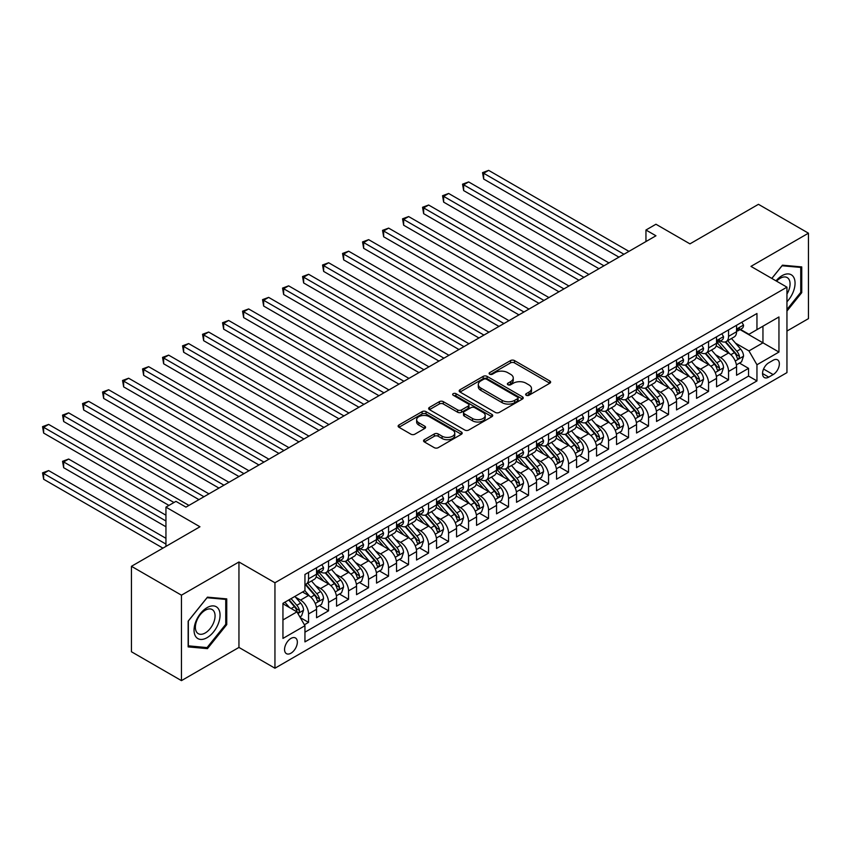 <?xml version="1.0" encoding="UTF-8"?>
<svg xmlns="http://www.w3.org/2000/svg" width="851" height="851" viewBox="0 0 851 851"><rect width="100%" height="100%" fill="white"/><g stroke="black" fill="none" stroke-linecap="round" stroke-linejoin="round"><path stroke-width="1.28" d="M526.205 395.279A1.947 1.117 0 0 0 528.95 395.279L549.81 383.237A2.776 1.606 0 0 0 550.629 382.099A2.776 1.606 0 0 0 549.81 380.971L514.472 360.569A2.776 1.606 0 0 0 510.547 360.569L489.687 372.61A1.947 1.117 0 0 0 489.123 373.408A1.947 1.117 0 0 0 489.687 374.195A1.947 1.117 0 0 0 492.442 374.195L495.144 372.642A8.882 5.127 0 0 1 507.707 372.642L510.653 374.344A8.882 5.127 0 0 1 513.249 377.972A8.882 5.127 0 0 1 510.653 381.599L507.951 383.152A1.947 1.117 0 0 0 507.377 383.95A1.947 1.117 0 0 0 507.951 384.737A1.947 1.117 0 0 0 510.696 384.737L513.398 383.184A8.882 5.127 0 0 1 525.961 383.184L528.907 384.886A8.882 5.127 0 0 1 531.503 388.503A8.882 5.127 0 0 1 528.907 392.13L526.205 393.694A1.947 1.117 0 0 0 525.641 394.492A1.947 1.117 0 0 0 526.205 395.279L526.205 393.694M290.946 653.206A9.053 5.223 120 0 0 296.861 645.228A9.053 5.223 120 0 0 295.478 637.973A9.053 5.223 120 0 0 290.946 638.42A9.053 5.223 120 0 0 285.042 646.398A9.053 5.223 120 0 0 286.425 653.653A9.053 5.223 120 0 0 290.946 653.206M424.372 439.68A2.776 1.606 0 0 0 423.553 440.818A2.776 1.606 0 0 0 424.372 441.946L434.287 447.669A2.776 1.606 0 0 0 438.212 447.669L461.37 434.297A2.776 1.606 0 0 0 462.189 433.159A2.776 1.606 0 0 0 461.37 432.031L426.043 411.629A2.776 1.606 0 0 0 422.107 411.629L398.949 425A2.776 1.606 0 0 0 398.13 426.138A2.776 1.606 0 0 0 398.949 427.266L410.916 434.18A2.776 1.606 0 0 0 414.852 434.18L424.766 428.457A2.776 1.606 0 0 0 425.574 427.33A2.776 1.606 0 0 0 424.766 426.191L418.82 422.766A7.425 4.287 0 0 1 416.65 419.734A7.425 4.287 0 0 1 421.234 415.767A7.425 4.287 0 0 1 429.329 416.703L452.594 430.127A7.425 4.287 0 0 1 454.764 433.159A7.425 4.287 0 0 1 450.179 437.127A7.425 4.287 0 0 1 442.084 436.191L438.212 433.957A2.776 1.606 0 0 0 434.287 433.957L424.372 439.68L424.372 441.946M786.952 331.05L808.45 318.636L808.45 233.185L758.454 204.314L689.948 243.865L655.951 224.239L645.952 230.015L655.951 235.78L185.954 507.132L175.955 501.367L165.945 507.132L165.945 546.395M181.454 595.179L181.454 680.63L238.95 647.43L238.95 561.979L181.454 595.179L131.448 566.309L199.953 526.769L165.945 507.132M238.95 561.979L274.947 582.765L786.952 287.17L786.952 372.621L274.947 668.216L274.947 582.765M808.45 233.185L750.954 266.384L786.952 287.17M495.335 412.427A2.776 1.606 0 0 0 499.26 412.427L522.429 399.045A2.776 1.606 0 0 0 523.237 397.917A2.776 1.606 0 0 0 522.429 396.779L487.091 376.376A2.776 1.606 0 0 0 483.166 376.376L459.997 389.758A2.776 1.606 0 0 0 459.189 390.886A2.776 1.606 0 0 0 459.997 392.024L495.335 412.427M454.009 395.704A1.947 1.117 0 0 1 455.976 395.97L491.867 416.692L468.731 430.042A2.776 1.606 0 0 1 464.806 430.042L429.468 409.65L439.382 403.97L439.382 401.651L429.468 407.384A2.776 1.606 0 0 0 428.659 408.512A2.776 1.606 0 0 0 429.468 409.65L429.468 407.384M439.382 403.97A2.776 1.606 0 0 1 443.318 403.97L443.318 401.651A2.776 1.606 0 0 0 439.382 401.651M443.318 401.651L457.647 409.927A2.776 1.606 0 0 0 461.572 409.927L468.146 406.129A2.776 1.606 0 0 0 468.965 405.002A2.776 1.606 0 0 0 468.146 403.863L453.232 395.247A1.947 1.117 0 0 1 452.658 394.46A1.947 1.117 0 0 1 453.86 393.417A1.947 1.117 0 0 1 455.976 393.662L491.899 414.405A2.776 1.606 0 0 1 492.718 415.543A2.776 1.606 0 0 1 491.899 416.671L491.899 414.405M181.454 680.63L131.448 651.76L131.448 566.309M304.403 624.772L308.551 622.379L300.254 617.581M295.531 597.189L300.552 600.093A11.318 6.531 60 0 1 308.551 613.943L316.551 609.327L316.551 617.752L328.55 610.827L319.455 605.572M315.53 585.648L320.55 588.541A11.318 6.531 60 0 1 328.55 602.402L336.549 597.785L336.549 606.21L348.548 599.285L339.453 594.03M335.528 574.095L340.549 576.999A11.318 6.531 60 0 1 348.548 590.849L356.548 586.233L356.548 594.658L368.547 587.733L359.452 582.478M355.527 562.554L360.547 565.447A11.318 6.531 60 0 1 368.547 579.308L376.546 574.691L376.546 583.116L388.545 576.191L379.45 570.936M375.525 551.001L380.546 553.905A11.318 6.531 60 0 1 388.545 567.755L396.545 563.139L396.545 571.564L408.554 564.638L399.449 559.384M395.524 539.46L400.555 542.353A11.318 6.531 60 0 1 408.554 556.214L416.554 551.597L416.554 560.022L428.553 553.097L419.447 547.842M415.533 527.907L420.554 530.811A11.318 6.531 60 0 1 428.553 544.661L436.552 540.045L436.552 548.47L448.551 541.544L439.446 536.29M435.531 516.366L440.552 519.259A11.318 6.531 60 0 1 448.551 533.12L456.551 528.503L456.551 536.928L468.55 530.003L459.455 524.748M455.53 504.813L460.551 507.717A11.318 6.531 60 0 1 468.55 521.567L476.549 516.951L476.549 525.386L488.548 518.45L479.453 513.196M475.528 493.272L480.549 496.165A11.318 6.531 60 0 1 488.548 510.026L496.548 505.409L496.548 513.834L508.547 506.909L499.452 501.654M495.527 481.719L500.548 484.623A11.318 6.531 60 0 1 508.547 498.473L516.546 493.857L516.546 502.292L528.545 495.356L519.45 490.102M515.525 470.178L520.546 473.071A11.318 6.531 60 0 1 528.545 486.932L536.545 482.315L536.545 490.74L548.555 483.815L539.449 478.56M535.524 458.625L540.555 461.529A11.318 6.531 60 0 1 548.555 475.379L556.554 470.763L556.554 479.198L568.553 472.262L559.447 467.008M555.533 447.083L560.554 449.977A11.318 6.531 60 0 1 568.553 463.838L576.553 459.221L576.553 467.646L588.552 460.721L579.446 455.466M575.531 435.531L580.552 438.435A11.318 6.531 60 0 1 588.552 452.285L596.551 447.669L596.551 456.104L608.55 449.168L599.455 443.914M595.53 423.989L600.551 426.883A11.318 6.531 60 0 1 608.55 440.744L616.549 436.127L616.549 444.552L628.549 437.627L619.454 432.372M615.528 412.437L620.549 415.341A11.318 6.531 60 0 1 628.549 429.191L636.548 424.575L636.548 433.01L648.547 426.074L639.452 420.82M635.527 400.895L640.548 403.789A11.318 6.531 60 0 1 648.547 417.65L656.547 413.033L656.547 421.458L668.546 414.533L659.451 409.278M655.525 389.343L660.546 392.247A11.318 6.531 60 0 1 668.546 406.097L676.545 401.481L676.545 409.916L688.555 402.98L679.449 397.725M675.524 377.801L680.545 380.695A11.318 6.531 60 0 1 688.555 394.556L696.554 389.939L696.554 398.364L708.553 391.439L699.448 386.184M695.533 366.249L700.554 369.153A11.318 6.531 60 0 1 708.553 383.003L716.553 378.387L716.553 386.822L728.552 379.886L728.552 371.462A11.318 6.531 -120 0 0 720.552 357.601L715.531 354.707M719.446 374.631L728.552 379.886M316.551 609.327A11.318 6.531 -120 0 0 308.551 595.466L302.552 592.009M336.549 597.785A11.318 6.531 -120 0 0 328.55 583.924L316.178 576.787M356.548 586.233A11.318 6.531 -120 0 0 348.548 572.372L336.177 565.234M376.546 574.691A11.318 6.531 -120 0 0 368.547 560.83L356.186 553.693M396.545 563.139A11.318 6.531 -120 0 0 388.545 549.278L376.185 542.14M416.554 551.597A11.318 6.531 -120 0 0 408.554 537.736L396.183 530.598M436.552 540.045A11.318 6.531 -120 0 0 428.553 526.184L416.182 519.046M456.551 528.503A11.318 6.531 -120 0 0 448.551 514.642L436.18 507.504M476.549 516.951A11.318 6.531 -120 0 0 468.55 503.09L456.179 495.952M496.548 505.409A11.318 6.531 -120 0 0 488.548 491.548L476.177 484.41M516.546 493.857A11.318 6.531 -120 0 0 508.547 480.007L496.186 472.858M536.545 482.315A11.318 6.531 -120 0 0 528.545 468.454L516.185 461.316M556.554 470.763A11.318 6.531 -120 0 0 548.555 456.913L536.183 449.764M576.553 459.221A11.318 6.531 -120 0 0 568.553 445.36L556.182 438.222M596.551 447.669A11.318 6.531 -120 0 0 588.552 433.819L576.18 426.67M616.549 436.127A11.318 6.531 -120 0 0 608.55 422.266L596.179 415.128M636.548 424.575A11.318 6.531 -120 0 0 628.549 410.725L616.177 403.576M656.547 413.033A11.318 6.531 -120 0 0 648.547 399.172L636.186 392.034M676.545 401.481A11.318 6.531 -120 0 0 668.546 387.63L656.185 380.482M696.554 389.939A11.318 6.531 -120 0 0 688.555 376.078L676.183 368.94M716.553 378.387A11.318 6.531 -120 0 0 708.553 364.536L696.182 357.388M773.155 360.26L768.751 362.803A8.765 5.063 120 0 0 763.017 370.525A8.765 5.063 120 0 0 764.368 377.557A8.765 5.063 120 0 0 768.751 377.121L773.155 374.578A8.765 5.063 120 0 0 778.878 366.855A8.765 5.063 120 0 0 777.537 359.824A8.765 5.063 120 0 0 773.155 360.26M282.947 619.953L296.946 611.869L304.945 625.719L304.945 641.888L756.954 380.929L756.954 364.76L748.954 350.91L735.53 343.155M304.945 625.719L282.947 638.42L282.947 603.327L304.945 590.615L304.945 574.457L756.954 313.498L756.954 329.656L778.952 316.955L778.952 352.059L756.954 364.76M320.444 571.851L320.55 571.915A11.318 6.531 60 0 0 326.21 572.478L334.209 567.851A11.318 6.531 -120 0 0 336.549 562.681L336.549 556.214M340.443 560.309L340.549 560.362A11.318 6.531 60 0 0 346.208 560.926L354.207 556.309A11.318 6.531 -120 0 0 356.548 551.129L356.548 544.661M360.441 548.757L360.547 548.821A11.318 6.531 60 0 0 366.207 549.384L374.206 544.757A11.318 6.531 -120 0 0 376.546 539.587L376.546 533.12M380.45 537.215L380.546 537.279A11.318 6.531 60 0 0 386.205 537.832L394.204 533.215A11.318 6.531 -120 0 0 396.545 528.035L396.545 521.567M400.449 525.663L400.555 525.727A11.318 6.531 60 0 0 406.204 526.29L414.203 521.674A11.318 6.531 -120 0 0 416.554 516.493L416.554 510.026M420.447 514.121L420.554 514.185A11.318 6.531 60 0 0 426.202 514.738L434.212 510.121A11.318 6.531 -120 0 0 436.552 504.941L436.552 498.473M440.446 502.569L440.552 502.633A11.318 6.531 60 0 0 446.211 503.196L454.211 498.58A11.318 6.531 -120 0 0 456.551 493.399L456.551 486.932M460.444 491.027L460.551 491.091A11.318 6.531 60 0 0 466.21 491.644L474.209 487.027A11.318 6.531 -120 0 0 476.549 481.847L476.549 475.379M480.443 479.475L480.549 479.538A11.318 6.531 60 0 0 486.208 480.102L494.208 475.486A11.318 6.531 -120 0 0 496.548 470.305L496.548 463.838M500.441 467.933L500.548 467.997A11.318 6.531 60 0 0 506.207 468.55L514.206 463.933A11.318 6.531 -120 0 0 516.546 458.753L516.546 452.285M520.45 456.381L520.546 456.444A11.318 6.531 60 0 0 526.205 457.008L534.205 452.392A11.318 6.531 -120 0 0 536.545 447.211L536.545 440.744M540.449 444.839L540.555 444.903A11.318 6.531 60 0 0 546.204 445.456L554.203 440.839A11.318 6.531 -120 0 0 556.554 435.659L556.554 429.191M560.447 433.287L560.554 433.35A11.318 6.531 60 0 0 566.202 433.914L574.202 429.298A11.318 6.531 -120 0 0 576.553 424.117L576.553 417.65M580.446 421.745L580.552 421.809A11.318 6.531 60 0 0 586.211 422.362L594.211 417.745A11.318 6.531 -120 0 0 596.551 412.565L596.551 406.097M600.444 410.193L600.551 410.256A11.318 6.531 60 0 0 606.21 410.82L614.209 406.204A11.318 6.531 -120 0 0 616.549 401.023L616.549 394.556M620.443 398.651L620.549 398.715A11.318 6.531 60 0 0 626.208 399.268L634.208 394.651A11.318 6.531 -120 0 0 636.548 389.471L636.548 383.003M640.441 387.099L640.548 387.162A11.318 6.531 60 0 0 646.207 387.726L654.206 383.11A11.318 6.531 -120 0 0 656.547 377.929L656.547 371.462M660.45 375.557L660.546 375.621A11.318 6.531 60 0 0 666.205 376.174L674.205 371.557A11.318 6.531 -120 0 0 676.545 366.377L676.545 359.909M680.449 364.005L680.545 364.068A11.318 6.531 60 0 0 686.204 364.632L694.203 360.016A11.318 6.531 -120 0 0 696.554 354.835L696.554 348.367M700.447 352.463L700.554 352.527A11.318 6.531 60 0 0 706.202 353.08L714.202 348.463A11.318 6.531 -120 0 0 716.553 343.283L716.553 336.815M304.945 632.187L748.55 376.078L748.55 368.345L736.551 375.27L736.551 366.845A11.318 6.531 -120 0 0 728.552 352.984L716.18 345.846M720.446 340.921L720.552 340.974A11.318 6.531 -120 0 0 726.211 341.538A11.318 6.531 -120 0 0 728.552 336.358L728.552 329.89M726.211 341.538L734.211 336.922A11.318 6.531 -120 0 0 736.551 331.741L736.551 325.273M308.551 572.372L308.551 578.84A11.318 6.531 60 0 1 306.211 584.02A11.318 6.531 60 0 1 304.945 584.477M306.211 584.02L314.21 579.403A11.318 6.531 -120 0 0 316.551 574.223L316.551 567.755M328.55 560.83L328.55 567.298A11.318 6.531 60 0 1 326.21 572.478M348.548 549.278L348.548 555.746A11.318 6.531 60 0 1 346.208 560.926M368.547 537.736L368.547 544.204A11.318 6.531 60 0 1 366.207 549.384M388.545 526.184L388.545 532.652A11.318 6.531 60 0 1 386.205 537.832M408.554 514.642L408.554 521.11A11.318 6.531 60 0 1 406.204 526.29M428.553 503.09L428.553 509.558A11.318 6.531 60 0 1 426.202 514.738M448.551 491.548L448.551 498.016A11.318 6.531 60 0 1 446.211 503.196M468.55 479.996L468.55 486.464A11.318 6.531 60 0 1 466.21 491.644M488.548 468.454L488.548 474.922A11.318 6.531 60 0 1 486.208 480.102M508.547 456.902L508.547 463.37A11.318 6.531 60 0 1 506.207 468.55M528.545 445.36L528.545 451.828A11.318 6.531 60 0 1 526.205 457.008M548.555 433.808L548.555 440.275A11.318 6.531 60 0 1 546.204 445.456M568.553 422.266L568.553 428.734A11.318 6.531 60 0 1 566.202 433.914M588.552 410.725L588.552 417.181A11.318 6.531 60 0 1 586.211 422.362M608.55 399.172L608.55 405.64A11.318 6.531 60 0 1 606.21 410.82M628.549 387.63L628.549 394.087A11.318 6.531 60 0 1 626.208 399.268M648.547 376.078L648.547 382.546A11.318 6.531 60 0 1 646.207 387.726M668.546 364.536L668.546 370.993A11.318 6.531 60 0 1 666.205 376.174M688.555 352.984L688.555 359.452A11.318 6.531 60 0 1 686.204 364.632M708.553 341.442L708.553 347.899A11.318 6.531 60 0 1 706.202 353.08M708.553 383.003L708.553 391.439M688.555 394.556L688.555 402.98M668.546 406.097L668.546 414.533M648.547 417.65L648.547 426.074M628.549 429.191L628.549 437.627M608.55 440.744L608.55 449.168M588.552 452.285L588.552 460.721M568.553 463.838L568.553 472.262M548.555 475.379L548.555 483.815M528.545 486.932L528.545 495.356M508.547 498.473L508.547 506.909M488.548 510.026L488.548 518.45M468.55 521.567L468.55 530.003M448.551 533.12L448.551 541.544M428.553 544.661L428.553 553.097M408.554 556.214L408.554 564.638M388.545 567.755L388.545 576.191M368.547 579.308L368.547 587.733M348.548 590.849L348.548 599.285M328.55 602.402L328.55 610.827M308.551 613.943L308.551 622.379M296.946 611.869L282.947 603.784M748.954 350.91L762.953 342.825L762.953 326.199L778.952 316.955M740.04 329.603L778.952 352.059M740.444 329.369L748.954 334.283L756.954 329.656M238.95 647.43L274.947 668.216M645.952 230.015L645.952 241.556M739.455 363.09L748.55 368.345M748.55 376.078L756.954 380.929M786.952 311.051L801.748 292.648L801.748 266.916L782.452 265.182L771.804 278.426M188.145 646.898L207.453 648.632L226.749 624.613L226.749 598.881L207.453 597.157L188.145 621.166L188.145 646.898M800.748 292.063L801.748 292.648M225.749 624.038L226.749 624.613M205.41 647.451L207.453 648.632M526.982 395.555L528.907 394.449A8.882 5.127 0 0 0 531.503 390.822L531.503 388.503M513.249 377.972L513.249 380.28A8.882 5.127 0 0 1 510.653 383.907L508.728 385.014M549.778 383.258L514.472 362.877A2.776 1.606 0 0 0 510.547 362.877L490.474 374.472M522.429 396.779L522.429 399.045L487.091 378.695A2.776 1.606 0 0 0 483.166 378.695L460.04 392.045L459.997 389.758M517.514 398.704A1.947 1.117 0 0 0 518.089 397.917A1.947 1.117 0 0 0 517.514 397.119L486.506 379.216A1.947 1.117 0 0 0 483.751 379.216L480.911 380.854A8.882 5.127 0 0 0 478.305 384.482A8.882 5.127 0 0 0 480.911 388.109L502.111 400.353A8.882 5.127 0 0 0 514.674 400.353L517.514 398.704L517.514 401.023A1.947 1.117 0 0 0 518.089 400.225L518.089 397.917M478.305 384.482L478.305 386.79A8.882 5.127 0 0 0 480.911 390.418L480.911 388.109M517.514 401.023L514.674 402.661A8.882 5.127 0 0 1 502.111 402.661L480.911 390.418M443.318 403.97L457.647 412.235A2.776 1.606 0 0 0 461.572 412.235L468.146 408.437A2.776 1.606 0 0 0 468.965 407.31L468.965 405.002M472.518 418.511A7.425 4.287 0 0 0 480.613 419.447A7.425 4.287 0 0 0 485.198 415.479A7.425 4.287 0 0 0 483.017 412.448L474.826 407.714A2.776 1.606 0 0 0 470.89 407.714L464.316 411.512A2.776 1.606 0 0 0 463.508 412.65A2.776 1.606 0 0 0 464.316 413.777L472.518 418.511L472.518 420.82A7.425 4.287 0 0 0 480.613 421.756A7.425 4.287 0 0 0 485.198 417.788L485.198 415.479M463.508 412.65L463.508 414.958A2.776 1.606 0 0 0 464.316 416.096L464.316 413.777M472.518 420.82L464.316 416.096M454.764 433.159L454.764 435.478A7.425 4.287 0 0 1 450.179 439.435A7.425 4.287 0 0 1 442.084 438.51L438.212 436.265A2.776 1.606 0 0 0 434.287 436.265L424.404 441.967M416.65 419.734L416.65 422.043A7.425 4.287 0 0 0 418.82 425.075L418.82 422.766M424.723 428.478L418.82 425.075M461.338 434.318L426.043 413.937A2.776 1.606 0 0 0 422.107 413.937L398.981 427.287M736.381 364.856L741.551 361.877L743.551 356.101A7.499 4.329 -120 0 0 740.625 349.07L731.488 338.485M729.658 353.718L719.223 341.623M723.722 350.197L717.659 343.176A17.956 10.372 -120 0 0 717.095 342.549M483.655 225.217L578.946 280.245L443.648 202.123L443.648 196.347L448.647 193.464L588.945 274.469M725.19 341.942L734.434 352.644A7.499 4.329 60 0 1 737.104 357.803C738.232 359.313 739.03 358.856 739.498 356.42A7.499 4.329 -120 0 0 736.828 351.261L727.69 340.677M725.733 341.772L735.658 353.271A3.819 2.202 60 0 1 736.626 354.761L739.498 356.42M737.104 357.803L737.647 358.696M741.849 322.21L743.551 325.156A7.499 4.329 60 0 1 741.998 328.475L738.2 330.667A7.499 4.329 -120 0 0 739.498 328.943L739.349 328.273M623.953 254.258L483.655 173.253L488.655 170.37L628.953 251.375M736.796 331.018L736.828 331.018A7.499 4.329 -120 0 0 738.2 330.667M738.53 328.38L739.498 328.943C739.03 327.816 738.232 328.273 737.104 330.326A7.499 4.329 60 0 1 736.551 331.39M618.954 257.151L483.655 179.029L483.655 173.253L482.549 172.625L488.655 170.37M483.655 179.029L482.549 172.625M786.952 301.765A18.382 10.616 120 0 0 794.813 280.436A18.382 10.616 120 0 0 782.048 275.681A18.382 10.616 120 0 0 776.027 280.862M786.952 294.052A13.924 8.031 120 0 0 787.186 277.586A13.924 8.031 120 0 0 780.229 278.277A13.924 8.031 120 0 0 776.58 281.181M771.846 278.447L782.048 265.757L800.748 267.427L800.748 292.361L786.952 309.53M799.514 266.714L800.748 267.427M218.313 623.666A18.382 10.616 120 0 0 213.548 605.912A18.382 10.616 120 0 0 195.794 621.655A18.382 10.616 120 0 0 200.549 639.42A18.382 10.616 120 0 0 218.313 623.666M213.75 622.368A13.924 8.031 120 0 0 212.186 609.561A13.924 8.031 120 0 0 196.698 620.847A13.924 8.031 120 0 0 198.272 633.665A13.924 8.031 120 0 0 213.75 622.368M188.348 645.93L188.348 620.996L207.048 597.732L225.749 599.402L225.749 624.336L207.048 647.6L188.145 645.813M224.515 598.689L225.749 599.402M716.382 376.408L721.552 373.419L723.552 367.653A7.499 4.329 -120 0 0 720.627 360.611L711.489 350.027M709.66 365.26L699.214 353.176M703.713 361.739L697.66 354.729A17.956 10.372 -120 0 0 697.097 354.101M463.646 236.769L558.947 291.787L423.649 213.675L423.649 207.899L428.649 205.017L568.947 286.01M705.192 353.495L714.425 364.196A7.499 4.329 60 0 1 717.106 369.355C718.233 370.866 719.031 370.398 719.499 367.972A7.499 4.329 -120 0 0 716.829 362.803L707.692 352.229M705.734 353.314L715.659 364.813A3.819 2.202 60 0 1 716.627 366.313L719.499 367.972M717.106 369.355L717.648 370.238M696.384 387.95L701.554 384.971L703.554 379.195A7.499 4.329 -120 0 0 700.628 372.164L691.491 361.579M689.661 376.812L679.215 364.717M683.715 373.291L677.651 366.27A17.956 10.372 -120 0 0 677.098 365.643M443.648 248.311L538.949 303.328L403.651 225.217L403.651 219.441L408.65 216.558L548.948 297.563M685.183 365.036L694.427 375.738A7.499 4.329 60 0 1 697.107 380.897C698.224 382.407 699.033 381.95 699.501 379.514A7.499 4.329 -120 0 0 696.831 374.355L687.693 363.771M685.736 364.866L695.661 376.365A3.819 2.202 60 0 1 696.629 377.855L699.501 379.514M697.107 380.897L697.65 381.791M676.385 399.502L681.555 396.513L683.544 390.747A7.499 4.329 -120 0 0 680.63 383.705L671.492 373.121M669.663 388.354L659.217 376.27M663.716 384.833L657.653 377.823A17.956 10.372 -120 0 0 657.1 377.195M423.649 259.863L518.95 314.881L383.652 236.769L383.652 230.993L388.652 228.111L528.95 309.104M665.184 376.589L674.428 387.29A7.499 4.329 60 0 1 677.098 392.449C678.226 393.96 679.034 393.492 679.502 391.066A7.499 4.329 -120 0 0 676.832 385.897L667.695 375.323M665.727 376.408L675.662 387.907A3.819 2.202 60 0 1 676.63 389.396L679.502 391.066M677.098 392.449L677.651 393.332M656.387 411.044L661.546 408.065L663.546 402.289A7.499 4.329 -120 0 0 660.631 395.258L651.494 384.673M649.664 399.906L639.218 387.811M643.718 396.385L637.654 389.364A17.956 10.372 -120 0 0 637.101 388.737M403.651 271.405L498.952 326.422L363.654 248.311L363.654 242.535L368.653 239.652L508.951 320.657M645.186 388.13L654.43 398.832A7.499 4.329 60 0 1 657.1 403.991C658.227 405.501 659.025 405.044 659.504 402.608A7.499 4.329 -120 0 0 656.834 397.449L647.696 386.865M645.728 387.96L655.664 399.459A3.819 2.202 60 0 1 656.621 400.949L659.504 402.608M657.1 403.991L657.653 404.885M721.85 333.762L723.552 336.709A7.499 4.329 60 0 1 721.999 340.017L718.201 342.219A7.499 4.329 -120 0 0 719.499 340.485L719.34 339.826M603.955 265.81L463.646 184.805L468.646 181.923L608.954 262.916M716.797 342.57L716.829 342.57A7.499 4.329 -120 0 0 718.201 342.219M718.531 339.932L719.499 340.485C719.031 339.358 718.233 339.815 717.106 341.868A7.499 4.329 60 0 1 716.553 342.942M598.944 268.693L463.646 190.581L463.646 184.805L462.55 184.167L468.646 181.923M463.646 190.581L462.55 184.167M701.852 345.304L703.554 348.25A7.499 4.329 60 0 1 702.001 351.569L698.203 353.761A7.499 4.329 -120 0 0 699.501 352.037L699.341 351.367M583.946 277.352L442.552 195.719L448.647 193.464M696.799 354.112L696.831 354.112A7.499 4.329 -120 0 0 698.203 353.761M698.533 351.474L699.501 352.037C699.033 350.91 698.235 351.367 697.107 353.42A7.499 4.329 60 0 1 696.554 354.484M443.648 202.123L442.552 195.719M681.853 356.856L683.544 359.792A7.499 4.329 60 0 1 682.002 363.111L678.194 365.302A7.499 4.329 -120 0 0 679.502 363.579L679.343 362.92M563.947 288.904L422.553 207.261L428.649 205.017M676.8 365.653L676.832 365.653A7.499 4.329 -120 0 0 678.194 365.302M678.534 363.026L679.502 363.579C679.034 362.452 678.236 362.909 677.098 364.962A7.499 4.329 60 0 1 676.545 366.036M423.649 213.675L422.553 207.261M661.855 368.398L663.546 371.344A7.499 4.329 60 0 1 661.993 374.663L658.195 376.855A7.499 4.329 -120 0 0 659.504 375.131L659.344 374.461M543.949 300.446L402.555 218.813L408.65 216.558M656.802 377.206L656.834 377.206A7.499 4.329 -120 0 0 658.195 376.855M658.536 374.568L659.504 375.131C659.036 374.004 658.227 374.461 657.1 376.514A7.499 4.329 60 0 1 656.547 377.578M403.651 225.217L402.555 218.813M636.378 422.596L641.548 419.607L643.547 413.841A7.499 4.329 -120 0 0 640.633 406.799L631.495 396.215M629.666 411.448L619.22 399.364M623.719 407.927L617.656 400.917A17.956 10.372 -120 0 0 617.103 400.289M383.652 282.957L478.953 337.975L343.655 259.863L343.655 254.087L348.655 251.194L488.953 332.198M625.187 399.683L634.431 410.384A7.499 4.329 60 0 1 637.101 415.543C638.229 417.054 639.027 416.586 639.505 414.16A7.499 4.329 -120 0 0 636.835 408.991L627.698 398.417M625.73 399.502L635.665 411.001A3.819 2.202 60 0 1 636.622 412.49L639.505 414.16M637.101 415.543L637.644 416.426M641.845 379.95L643.547 382.886A7.499 4.329 60 0 1 641.994 386.205L638.197 388.396A7.499 4.329 -120 0 0 639.505 386.673L639.346 386.014M523.95 311.998L382.546 230.355L388.652 228.111M636.803 388.747L636.835 388.747A7.499 4.329 -120 0 0 638.197 388.396M638.537 386.12L639.505 386.673C639.027 385.546 638.229 386.003 637.101 388.056A7.499 4.329 60 0 1 636.548 389.13M383.652 236.769L382.546 230.355M616.379 434.138L621.549 431.159L623.549 425.383A7.499 4.329 -120 0 0 620.634 418.352L611.497 407.767M609.656 423L599.221 410.905M603.721 419.479L597.657 412.458A17.956 10.372 -120 0 0 597.104 411.831M363.654 294.499L458.944 349.516L323.646 271.405L323.646 265.629L328.646 262.746L468.954 343.751M605.189 411.224L614.433 421.926A7.499 4.329 60 0 1 617.103 427.085C618.23 428.596 619.028 428.138 619.507 425.702A7.499 4.329 -120 0 0 616.826 420.543L607.688 409.959M605.731 411.054L615.667 422.553A3.819 2.202 60 0 1 616.624 424.043L619.507 425.702M617.103 427.085L617.645 427.979M621.847 391.492L623.549 394.438A7.499 4.329 60 0 1 621.996 397.757L618.198 399.949A7.499 4.329 -120 0 0 619.507 398.225L619.347 397.555M503.952 323.54L362.547 241.907L368.653 239.652M616.805 400.3L616.826 400.3A7.499 4.329 -120 0 0 618.198 399.949M618.539 397.662L619.507 398.225C619.028 397.098 618.23 397.555 617.103 399.608A7.499 4.329 60 0 1 616.549 400.672M363.654 248.311L362.547 241.907M596.381 445.69L601.551 442.701L603.55 436.935A7.499 4.329 -120 0 0 600.625 429.893L591.488 419.309M589.658 434.542L579.223 422.458M583.722 431.021L577.659 424.011A17.956 10.372 -120 0 0 577.095 423.383M343.655 306.052L438.946 361.069L303.647 282.957L303.647 277.181L308.647 274.288L448.945 355.293M585.19 422.777L594.434 433.478A7.499 4.329 60 0 1 597.104 438.637C598.232 440.148 599.03 439.68 599.498 437.254A7.499 4.329 -120 0 0 596.828 432.085L587.69 421.511M585.733 422.596L595.657 434.095A3.819 2.202 60 0 1 596.625 435.584L599.498 437.254M597.104 438.637L597.647 439.52M601.848 403.044L603.55 405.98A7.499 4.329 60 0 1 601.997 409.299L598.2 411.49A7.499 4.329 -120 0 0 599.498 409.767L599.349 409.108M483.953 335.092L342.549 253.449L348.655 251.194M596.796 411.841L596.828 411.841A7.499 4.329 -120 0 0 598.2 411.49M598.54 409.214L599.498 409.767C599.03 408.64 598.232 409.097 597.104 411.15A7.499 4.329 60 0 1 596.551 412.224M343.655 259.863L342.549 253.449M576.382 457.232L581.552 454.253L583.552 448.477A7.499 4.329 -120 0 0 580.627 441.446L571.489 430.861M569.659 446.094L559.213 433.999M563.713 442.573L557.66 435.552A17.956 10.372 -120 0 0 557.097 434.925M323.646 317.593L418.947 372.61L283.649 294.499L283.649 288.723L288.649 285.84L428.947 366.845M565.192 434.318L574.436 445.02A7.499 4.329 60 0 1 577.106 450.179C578.233 451.69 579.031 451.232 579.499 448.796A7.499 4.329 -120 0 0 576.829 443.637L567.691 433.053M565.734 434.148L575.659 445.647A3.819 2.202 60 0 1 576.627 447.137L579.499 448.796M577.106 450.179L577.648 451.073M581.85 414.586L583.552 417.533A7.499 4.329 60 0 1 581.999 420.851L578.201 423.043A7.499 4.329 -120 0 0 579.499 421.319L579.35 420.649M463.955 346.634L322.55 265.001L328.646 262.746M576.797 423.394L576.829 423.394A7.499 4.329 -120 0 0 578.201 423.043M578.531 420.756L579.499 421.319C579.031 420.181 578.233 420.649 577.106 422.702A7.499 4.329 60 0 1 576.553 423.766M323.646 271.405L322.55 265.001M556.384 468.784L561.554 465.795L563.553 460.029A7.499 4.329 -120 0 0 560.628 452.987L551.491 442.403M549.661 457.636L539.215 445.552M543.715 454.115L537.662 447.105A17.956 10.372 -120 0 0 537.098 446.477M303.647 329.146L398.949 384.163L263.65 306.052L263.65 300.275L268.65 297.382L408.948 378.387M545.183 445.871L554.427 456.561A7.499 4.329 60 0 1 557.107 461.731C558.224 463.242 559.033 462.774 559.501 460.348A7.499 4.329 -120 0 0 556.831 455.179L547.693 444.605M545.736 445.69L555.66 457.189A3.819 2.202 60 0 1 556.628 458.678L559.501 460.348M557.107 461.731L557.65 462.614M561.851 426.138L563.553 429.074A7.499 4.329 60 0 1 562 432.393L558.203 434.584A7.499 4.329 -120 0 0 559.501 432.861L559.341 432.202M443.945 358.186L302.552 276.543L308.647 274.288M556.799 434.935L556.831 434.935A7.499 4.329 -120 0 0 558.203 434.584M558.533 432.308L559.501 432.861C559.033 431.734 558.235 432.191 557.107 434.244A7.499 4.329 60 0 1 556.554 435.318M303.647 282.957L302.552 276.543M536.385 480.326L541.555 477.347L543.544 471.571A7.499 4.329 -120 0 0 540.63 464.529L531.492 453.955M529.662 469.188L519.216 457.093M523.716 465.667L517.653 458.646A17.956 10.372 -120 0 0 517.1 458.019M283.649 340.687L378.95 395.704L243.652 317.593L243.652 311.817L248.652 308.934L388.95 389.939M525.184 457.412L534.428 468.114A7.499 4.329 60 0 1 537.098 473.273C538.226 474.784 539.034 474.326 539.502 471.89A7.499 4.329 -120 0 0 536.832 466.731L527.694 456.147M525.727 457.242L535.662 468.741A3.819 2.202 60 0 1 536.63 470.231L539.502 471.89M537.098 473.273L537.651 474.167M541.853 437.68L543.544 440.627A7.499 4.329 60 0 1 542.002 443.945L538.194 446.137A7.499 4.329 -120 0 0 539.502 444.413L539.343 443.743M423.947 369.728L282.553 288.095L288.649 285.84M536.8 446.488L536.832 446.488A7.499 4.329 -120 0 0 538.194 446.137M538.534 443.85L539.502 444.413C539.034 443.275 538.236 443.743 537.098 445.796A7.499 4.329 60 0 1 536.545 446.86M283.649 294.499L282.553 288.095M516.387 491.878L521.546 488.889L523.546 483.123A7.499 4.329 -120 0 0 520.631 476.081L511.494 465.497M509.664 480.73L499.218 468.646M503.718 477.209L497.654 470.199A17.956 10.372 -120 0 0 497.101 469.571M263.65 352.24L358.952 407.257L223.653 329.146L223.653 323.369L228.653 320.476L368.951 401.481M505.186 468.954L514.429 479.656A7.499 4.329 60 0 1 517.1 484.825C518.227 486.336 519.025 485.868 519.504 483.442A7.499 4.329 -120 0 0 516.834 478.273L507.696 467.699M505.728 468.784L515.663 480.283A3.819 2.202 60 0 1 516.621 481.772L519.504 483.442M517.1 484.825L517.653 485.708M521.854 449.232L523.546 452.168A7.499 4.329 60 0 1 521.993 455.487L518.195 457.678A7.499 4.329 -120 0 0 519.504 455.955L519.344 455.296M403.948 381.28L262.555 299.637L268.65 297.382M516.802 458.029L516.834 458.029A7.499 4.329 -120 0 0 518.195 457.678M518.536 455.402L519.504 455.955C519.036 454.828 518.227 455.285 517.1 457.338A7.499 4.329 60 0 1 516.546 458.412M263.65 306.052L262.555 299.637M496.378 503.42L501.547 500.441L503.547 494.665A7.499 4.329 -120 0 0 500.633 487.623L491.495 477.049M489.665 492.282L479.219 480.187M483.719 488.761L477.656 481.74A17.956 10.372 -120 0 0 477.103 481.113M243.652 363.781L338.953 418.798L203.655 340.687L203.655 334.911L208.655 332.028L348.953 413.033M485.187 480.507L494.431 491.208A7.499 4.329 60 0 1 497.101 496.367C498.229 497.878 499.026 497.42 499.505 494.984A7.499 4.329 -120 0 0 496.835 489.825L487.697 479.241M485.73 480.336L495.665 491.825A3.819 2.202 60 0 1 496.622 493.325L499.505 494.984M497.101 496.367L497.644 497.261M501.845 460.774L503.547 463.721A7.499 4.329 60 0 1 501.994 467.039L498.197 469.231A7.499 4.329 -120 0 0 499.505 467.507L499.346 466.837M383.95 392.822L242.546 311.189L248.652 308.934M496.803 469.582L496.835 469.582A7.499 4.329 -120 0 0 498.197 469.231M498.537 466.944L499.505 467.507C499.026 466.369 498.229 466.837 497.101 468.89A7.499 4.329 60 0 1 496.548 469.954M243.652 317.593L242.546 311.189M481.847 472.326L483.549 475.262A7.499 4.329 60 0 1 481.996 478.581L478.198 480.772A7.499 4.329 -120 0 0 479.507 479.049L479.347 478.39M363.951 404.363L222.547 322.731L228.653 320.476M476.805 481.123L476.826 481.123A7.499 4.329 -120 0 0 478.198 480.772M478.539 478.496L479.507 479.049C479.028 477.922 478.23 478.379 477.103 480.432A7.499 4.329 60 0 1 476.549 481.506M223.653 329.146L222.547 322.731M461.848 483.868L463.55 486.815A7.499 4.329 60 0 1 461.997 490.133L458.2 492.325A7.499 4.329 -120 0 0 459.497 490.601L459.349 489.931M343.953 415.916L202.549 334.283L208.655 332.028M456.796 492.676L456.827 492.676A7.499 4.329 -120 0 0 458.2 492.325M458.54 490.038L459.497 490.601C459.029 489.463 458.232 489.931 457.104 491.984A7.499 4.329 60 0 1 456.551 493.048M203.655 340.687L202.549 334.283M476.379 514.972L481.549 511.983L483.549 506.217A7.499 4.329 -120 0 0 480.634 499.175L471.497 488.591M469.656 503.824L459.221 491.74M463.721 500.303L457.657 493.282A17.956 10.372 -120 0 0 457.104 492.665M223.653 375.334L318.944 430.351L183.646 352.24L183.646 346.463L188.645 343.57L328.954 424.575M465.189 492.048L474.433 502.75A7.499 4.329 60 0 1 477.103 507.919C478.23 509.43 479.028 508.962 479.507 506.536A7.499 4.329 -120 0 0 476.826 501.367L467.688 490.793M465.731 491.878L475.666 503.377A3.819 2.202 60 0 1 476.624 504.866L479.507 506.536M477.103 507.919L477.645 508.802M456.381 526.514L461.55 523.535L463.55 517.759A7.499 4.329 -120 0 0 460.636 510.717L451.487 500.143M449.658 515.376L439.222 503.281M443.722 511.855L437.659 504.834A17.956 10.372 -120 0 0 437.095 504.207M203.655 386.875L298.946 441.892L163.647 363.781L163.647 358.005L168.647 355.122L308.945 436.127M445.19 503.601L454.434 514.302A7.499 4.329 60 0 1 457.104 519.461C458.232 520.972 459.029 520.514 459.497 518.078A7.499 4.329 -120 0 0 456.827 512.919L447.69 502.335M445.733 503.43L455.668 514.919A3.819 2.202 60 0 1 456.625 516.419L459.497 518.078M457.104 519.461L457.647 520.355M436.382 538.066L441.552 535.077L443.552 529.311A7.499 4.329 -120 0 0 440.627 522.269L431.489 511.685M429.659 526.918L419.213 514.823M423.713 523.397L417.66 516.376A17.956 10.372 -120 0 0 417.096 515.759M183.646 398.428L278.947 453.445L143.649 375.334L143.649 369.557L148.648 366.664L288.946 447.669M425.192 515.142L434.435 525.844A7.499 4.329 60 0 1 437.106 531.013C438.233 532.524 439.031 532.056 439.499 529.63A7.499 4.329 -120 0 0 436.829 524.461L427.691 513.887M425.734 514.972L435.659 526.471A3.819 2.202 60 0 1 436.627 527.96L439.499 529.63M437.106 531.013L437.648 531.896M441.85 495.42L443.552 498.356A7.499 4.329 60 0 1 441.999 501.675L438.201 503.866A7.499 4.329 -120 0 0 439.499 502.143L439.35 501.484M323.954 427.457L182.55 345.825L188.645 343.57M436.797 504.217L436.829 504.217A7.499 4.329 -120 0 0 438.201 503.866M438.531 501.59L439.499 502.143C439.031 501.016 438.233 501.473 437.106 503.526A7.499 4.329 60 0 1 436.552 504.6M183.646 352.24L182.55 345.825M416.384 549.608L421.553 546.629L423.553 540.853A7.499 4.329 -120 0 0 420.628 533.811L411.49 523.237M409.661 538.47L399.215 526.375M403.714 534.949L397.662 527.928A17.956 10.372 -120 0 0 397.098 527.301M163.647 409.969L258.949 464.986L123.65 386.875L123.65 381.099L128.65 378.216L268.948 459.221M405.182 526.695L414.426 537.396A7.499 4.329 60 0 1 417.107 542.555C418.224 544.066 419.032 543.608 419.5 541.172A7.499 4.329 -120 0 0 416.83 536.013L407.693 525.429M405.736 526.514L415.66 538.013A3.819 2.202 60 0 1 416.628 539.513L419.5 541.172M417.107 542.555L417.65 543.449M421.851 506.962L423.553 509.909A7.499 4.329 60 0 1 422 513.227L418.203 515.419A7.499 4.329 -120 0 0 419.5 513.696L419.341 513.025M303.945 439.01L162.552 357.377L168.647 355.122M416.799 515.77L416.83 515.77A7.499 4.329 -120 0 0 418.203 515.419M418.532 513.132L419.5 513.696C419.032 512.557 418.235 513.025 417.107 515.078A7.499 4.329 60 0 1 416.554 516.142M163.647 363.781L162.552 357.377M396.385 561.16L401.555 558.171L403.544 552.395A7.499 4.329 -120 0 0 400.63 545.363L391.492 534.779M389.662 550.012L379.216 537.917M383.716 546.491L377.653 539.47A17.956 10.372 -120 0 0 377.099 538.853M143.649 421.522L238.95 476.539L103.652 398.417L103.652 392.651L108.651 389.758L248.949 470.763M385.184 538.236L394.428 548.938A7.499 4.329 60 0 1 397.098 554.107C398.225 555.607 399.034 555.15 399.502 552.725A7.499 4.329 -120 0 0 396.832 547.555L387.694 536.981M385.726 538.066L395.662 549.565A3.819 2.202 60 0 1 396.63 551.054L399.502 552.725M397.098 554.107L397.651 554.99M401.853 518.514L403.544 521.45A7.499 4.329 60 0 1 402.002 524.769L398.194 526.96A7.499 4.329 -120 0 0 399.502 525.237L399.342 524.578M283.947 450.551L142.553 368.919L148.648 366.664M396.8 527.312L396.832 527.312A7.499 4.329 -120 0 0 398.194 526.96M398.534 524.684L399.502 525.237C399.034 524.11 398.236 524.567 397.098 526.62A7.499 4.329 60 0 1 396.545 527.694M143.649 375.334L142.553 368.919M376.387 572.702L381.546 569.723L383.546 563.947A7.499 4.329 -120 0 0 380.631 556.905L371.493 546.331M369.664 561.564L359.218 549.469M363.717 558.043L357.654 551.023A17.956 10.372 -120 0 0 357.101 550.395M123.65 433.063L218.952 488.08L83.653 409.969L83.653 404.193L88.653 401.31L228.951 482.315M365.185 549.789L374.429 560.49A7.499 4.329 60 0 1 377.099 565.649C378.227 567.16 379.025 566.702 379.503 564.266A7.499 4.329 -120 0 0 376.833 559.107L367.696 548.523M365.728 549.608L375.663 561.107A3.819 2.202 60 0 1 376.621 562.607L379.503 564.266M377.099 565.649L377.653 566.543M381.854 530.056L383.546 533.003A7.499 4.329 60 0 1 381.993 536.321L378.195 538.513A7.499 4.329 -120 0 0 379.503 536.79L379.344 536.119M263.948 462.104L122.555 380.471L128.65 378.216M376.802 538.864L376.833 538.864A7.499 4.329 -120 0 0 378.195 538.513M378.535 536.226L379.503 536.79C379.035 535.651 378.227 536.119 377.099 538.172A7.499 4.329 60 0 1 376.546 539.236M123.65 386.875L122.555 380.471M356.378 584.254L361.547 581.265L363.547 575.489A7.499 4.329 -120 0 0 360.633 568.457L351.495 557.873M349.665 573.106L339.219 561.011M343.719 569.585L337.656 562.564A17.956 10.372 -120 0 0 337.102 561.947M103.652 444.616L198.953 499.633L63.655 421.511L63.655 415.745L68.654 412.852L208.952 493.857M345.187 561.33L354.431 572.032A7.499 4.329 60 0 1 357.101 577.201C358.228 578.701 359.026 578.244 359.505 575.819A7.499 4.329 -120 0 0 356.835 570.649L347.697 560.075M345.729 561.16L355.665 572.659A3.819 2.202 60 0 1 356.622 574.148L359.505 575.819M357.101 577.201L357.643 578.084M361.845 541.608L363.547 544.544A7.499 4.329 60 0 1 361.994 547.863L358.197 550.054A7.499 4.329 -120 0 0 359.505 548.331L359.345 547.672M243.95 473.645L102.546 392.013L108.651 389.758M356.803 550.406L356.835 550.406A7.499 4.329 -120 0 0 358.197 550.054M358.537 547.767L359.505 548.331C359.026 547.204 358.228 547.661 357.101 549.714A7.499 4.329 60 0 1 356.548 550.788M103.652 398.417L102.546 392.013M336.379 595.796L341.549 592.817L343.549 587.041A7.499 4.329 -120 0 0 340.634 579.999L331.496 569.425M329.667 584.658L319.221 572.563M323.72 581.137L317.657 574.117A17.956 10.372 -120 0 0 317.104 573.489M83.653 456.157L168.945 505.409L43.646 433.063L43.646 427.287L48.645 424.404L188.954 505.409M325.188 572.883L334.432 583.584A7.499 4.329 60 0 1 337.102 588.743C338.23 590.254 339.028 589.796 339.506 587.36A7.499 4.329 -120 0 0 336.826 582.201L327.688 571.617M325.731 572.702L335.666 584.201A3.819 2.202 60 0 1 336.624 585.701L339.506 587.36M337.102 588.743L337.645 589.637M341.847 553.15L343.549 556.097A7.499 4.329 60 0 1 341.996 559.415L338.198 561.607A7.499 4.329 -120 0 0 339.506 559.884L339.347 559.213M223.951 485.198L82.547 403.565L88.653 401.31M336.805 561.958L336.826 561.958A7.499 4.329 -120 0 0 338.198 561.607M338.538 559.32L339.506 559.884C339.028 558.745 338.23 559.213 337.102 561.266A7.499 4.329 60 0 1 336.549 562.33M83.653 409.969L82.547 403.565M316.381 607.348L321.55 604.359L323.55 598.583A7.499 4.329 -120 0 0 320.636 591.551L311.487 580.967M309.658 596.2L304.881 590.658M303.722 592.679L302.945 591.785M165.945 515.217L68.654 459.04L63.655 461.933L63.655 467.699L165.945 526.769M305.19 584.424L314.434 595.126A7.499 4.329 60 0 1 317.104 600.295C318.231 601.795 319.029 601.338 319.508 598.902A7.499 4.329 -120 0 0 316.827 593.743L307.69 583.169M305.732 584.254L315.668 595.753A3.819 2.202 60 0 1 316.625 597.242L319.508 598.902M317.104 600.295L317.646 601.178M63.655 467.699L62.548 461.295L165.945 520.993M62.548 461.295L68.654 459.04M321.848 564.702L323.55 567.638A7.499 4.329 60 0 1 321.997 570.957L318.2 573.148A7.499 4.329 -120 0 0 319.508 571.425L319.348 570.755M203.953 496.739L62.548 415.107L68.654 412.852M316.795 573.5L316.827 573.5A7.499 4.329 -120 0 0 318.2 573.148M318.54 570.861L319.508 571.425C319.029 570.298 318.231 570.755 317.104 572.808A7.499 4.329 60 0 1 316.551 573.882M63.655 421.511L62.548 415.107M299.85 616.89L301.552 615.911L303.552 610.135A7.499 4.329 -120 0 0 300.626 603.093L294.882 596.434M289.51 607.571L284.872 602.21M283.723 604.231L282.947 603.338M165.945 538.311L48.645 470.592L43.646 473.475L43.646 479.251L162.945 548.129M288.68 600.019L294.435 606.678A7.499 4.329 60 0 1 297.105 611.837C298.233 613.348 299.031 612.89 299.499 610.454A7.499 4.329 -120 0 0 296.829 605.295L291.074 598.625M289.138 599.753L295.659 607.295A3.819 2.202 60 0 1 296.627 608.795L299.499 610.454M297.105 611.837L297.648 612.731M43.646 479.251L42.55 472.848L165.945 544.087M42.55 472.848L48.645 470.592M173.955 502.515L42.55 426.659L48.645 424.404M43.646 433.063L42.55 426.659M300.552 600.093L308.551 595.466M320.55 588.541L328.55 583.924M340.549 576.999L348.548 572.372M360.547 565.447L368.547 560.83M380.546 553.905L388.545 549.278M400.555 542.353L408.554 537.736M420.554 530.811L428.553 526.184M440.552 519.259L448.551 514.642M460.551 507.717L468.55 503.09M480.549 496.165L488.548 491.548M500.548 484.623L508.547 480.007M520.546 473.071L528.545 468.454M540.555 461.529L548.555 456.913M560.554 449.977L568.553 445.36M580.552 438.435L588.552 433.819M600.551 426.883L608.55 422.266M620.549 415.341L628.549 410.725M640.548 403.789L648.547 399.172M660.546 392.247L668.546 387.63M680.545 380.695L688.555 376.078M700.554 369.153L708.553 364.536M720.552 357.601L728.552 352.984M728.552 336.358L736.551 331.741M308.551 578.84L316.551 574.223M328.55 567.298L336.549 562.681M348.548 555.746L356.548 551.129M368.547 544.204L376.546 539.587M388.545 532.652L396.545 528.035M408.554 521.11L416.554 516.493M428.553 509.558L436.552 504.941M448.551 498.016L456.551 493.399M468.55 486.464L476.549 481.847M488.548 474.922L496.548 470.305M508.547 463.37L516.546 458.753M528.545 451.828L536.545 447.211M548.555 440.275L556.554 435.659M568.553 428.734L576.553 424.117M588.552 417.181L596.551 412.565M608.55 405.64L616.549 401.023M628.549 394.087L636.548 389.471M648.547 382.546L656.547 377.929M668.546 370.993L676.545 366.377M688.555 359.452L696.554 354.835M708.553 347.899L716.553 343.283M728.552 371.462L736.551 366.845M763.56 369.036L773.155 374.578M762.549 373.536L768.751 377.121M528.907 394.449L528.907 392.13M507.951 384.737L507.951 383.152M510.653 383.907L510.653 381.599M489.687 374.195L489.687 372.61M510.547 362.877L510.547 360.569M514.472 362.877L514.472 360.569M549.81 383.237L549.81 380.971M483.166 378.695L483.166 376.376M487.091 378.695L487.091 376.376M502.111 402.661L502.111 400.353M514.674 402.661L514.674 400.353M457.647 412.235L457.647 409.927M461.572 412.235L461.572 409.927M468.146 408.437L468.146 406.129M455.976 395.97L455.976 393.662M434.287 436.265L434.287 433.957M438.212 436.265L438.212 433.957M442.084 438.51L442.084 436.191M424.766 428.457L424.766 426.191M398.949 427.266L398.949 425M422.107 413.937L422.107 411.629M426.043 413.937L426.043 411.629M461.37 434.297L461.37 432.031M735.243 361.015L743.497 356.25M736.828 351.261L740.625 349.07M730.86 354.707L734.434 352.644M743.497 325.071L736.551 329.082M715.234 372.568L723.499 367.792M716.829 362.803L720.627 360.611M710.851 366.26L714.425 364.196M695.235 384.109L703.5 379.344M696.831 374.355L700.628 372.164M690.852 377.801L694.427 375.738M675.237 395.662L683.502 390.886M676.832 385.897L680.63 383.705M670.854 389.354L674.428 387.29M655.238 407.204L663.503 402.438M656.834 397.449L660.631 395.258M650.855 400.895L654.43 398.832M723.499 336.613L716.553 340.634M703.5 348.165L696.554 352.176M683.502 359.707L676.545 363.728M663.503 371.259L656.547 375.27M635.24 418.756L643.505 413.98M636.835 408.991L640.633 406.799M630.857 412.448L634.431 410.384M643.505 382.801L636.548 386.822M615.241 430.298L623.496 425.532M616.826 420.543L620.634 418.352M610.858 423.989L614.433 421.926M623.496 394.353L616.549 398.364M595.243 441.85L603.497 437.074M596.828 432.085L600.625 429.893M590.86 435.542L594.434 433.478M603.497 405.895L596.551 409.916M575.233 453.392L583.499 448.626M576.829 443.637L580.627 441.446M570.851 447.083L574.436 445.02M583.499 417.447L576.553 421.458M555.235 464.944L563.5 460.168M556.831 455.179L560.628 452.987M550.852 458.636L554.427 456.561M563.5 428.989L556.554 433.01M535.236 476.486L543.502 471.72M536.832 466.731L540.63 464.529M530.854 470.178L534.428 468.114M543.502 440.541L536.545 444.552M515.238 488.038L523.503 483.262M516.834 478.273L520.631 476.081M510.855 481.719L514.429 479.656M523.503 452.083L516.546 456.104M495.239 499.58L503.505 494.814M496.835 489.825L500.633 487.623M490.857 493.272L494.431 491.208M503.505 463.635L496.548 467.646M483.496 475.177L476.549 479.187M463.497 486.729L456.551 490.74M475.241 511.132L483.496 506.356M476.826 501.367L480.634 499.175M470.858 504.813L474.433 502.75M455.242 522.674L463.497 517.908M456.827 512.919L460.636 510.717M450.86 516.366L454.434 514.302M435.244 534.226L443.499 529.45M436.829 524.461L440.627 522.269M430.851 527.907L434.435 525.844M443.499 498.271L436.552 502.281M415.235 545.768L423.5 541.002M416.83 536.013L420.628 533.811M410.852 539.46L414.426 537.396M423.5 509.823L416.554 513.834M395.236 557.309L403.502 552.544M396.832 547.555L400.63 545.363M390.854 551.001L394.428 548.938M403.502 521.365L396.545 525.375M375.238 568.862L383.503 564.096M376.833 559.107L380.631 556.905M370.855 562.554L374.429 560.49M383.503 532.917L376.546 536.928M355.239 580.403L363.505 575.638M356.835 570.649L360.633 568.457M350.857 574.095L354.431 572.032M363.505 544.459L356.548 548.47M335.241 591.956L343.496 587.19M336.826 582.201L340.634 579.999M330.858 585.648L334.432 583.584M343.496 556.011L336.549 560.022M315.242 603.497L323.497 598.732M316.827 593.743L320.636 591.551M310.86 597.189L314.434 595.126M323.497 567.553L316.551 571.564M297.903 613.507L303.499 610.284M296.829 605.295L300.626 603.093M291.191 608.539L294.435 606.678"/></g></svg>
